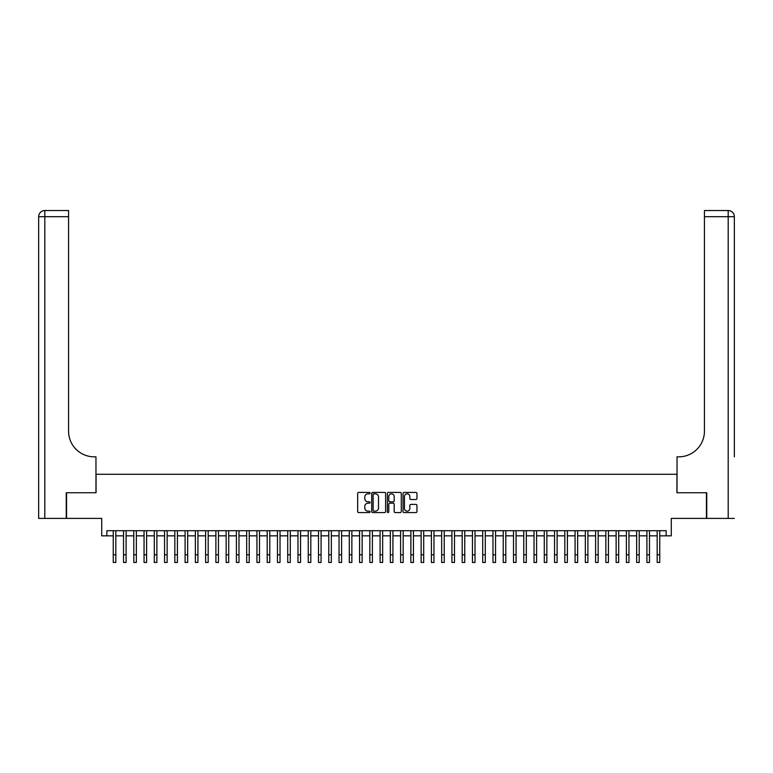 <?xml version="1.0" encoding="UTF-8"?>
<svg xmlns="http://www.w3.org/2000/svg" width="773" height="773" viewBox="0 0 773 773"><rect width="100%" height="100%" fill="white"/><g stroke="black" fill="none" stroke-linecap="round" stroke-linejoin="round"><path stroke-width="1.16" d="M370.083 493.126A0.705 0.705 0 0 0 369.378 492.42L358.672 492.42A1.005 1.005 0 0 0 357.667 493.425L357.667 511.562A1.005 1.005 0 0 0 358.672 512.567L369.378 512.567A0.705 0.705 0 0 0 370.083 511.861A0.705 0.705 0 0 0 369.378 511.156L367.987 511.156A3.227 3.227 0 0 1 364.769 507.929L364.769 506.421A3.227 3.227 0 0 1 367.987 503.194L369.378 503.194A0.705 0.705 0 0 0 370.083 502.489A0.705 0.705 0 0 0 369.378 501.783L367.987 501.783A3.227 3.227 0 0 1 364.769 498.566L364.769 497.049A3.227 3.227 0 0 1 367.987 493.831L369.378 493.831A0.705 0.705 0 0 0 370.083 493.126M415.942 499.522A1.005 1.005 0 0 0 416.947 498.517L416.947 493.425A1.005 1.005 0 0 0 415.942 492.42L404.057 492.42A1.005 1.005 0 0 0 403.042 493.425L403.042 511.562A1.005 1.005 0 0 0 404.057 512.567L415.942 512.567A1.005 1.005 0 0 0 416.947 511.562L416.947 505.416A1.005 1.005 0 0 0 415.942 504.411L410.85 504.411A1.005 1.005 0 0 0 409.845 505.416L409.845 508.46A2.696 2.696 0 0 1 407.149 511.156A2.696 2.696 0 0 1 404.453 508.46L404.453 496.527A2.696 2.696 0 0 1 407.149 493.831A2.696 2.696 0 0 1 409.845 496.527L409.845 498.517A1.005 1.005 0 0 0 410.85 499.522L415.942 499.522M106.848 535.844L106.848 530.713L666.152 530.713L666.152 535.844L671.283 535.844L671.283 518.403L706.435 518.403L706.435 492.739L676.935 492.739L676.935 474.274L96.065 474.274L96.065 492.739L66.565 492.739L66.565 518.403L101.717 518.403L101.717 535.844L113.254 535.844M385.621 493.425A1.005 1.005 0 0 0 384.616 492.42L372.721 492.42A1.005 1.005 0 0 0 371.716 493.425L371.716 511.562A1.005 1.005 0 0 0 372.721 512.567L384.616 512.567A1.005 1.005 0 0 0 385.621 511.562L385.621 493.425M388.384 492.42L400.279 492.42A1.005 1.005 0 0 1 401.284 493.425L401.284 511.562A1.005 1.005 0 0 1 400.279 512.567L395.187 512.567A1.005 1.005 0 0 1 394.182 511.562L394.182 504.209A1.005 1.005 0 0 0 393.177 503.194L389.795 503.194A1.005 1.005 0 0 0 388.79 504.209L388.79 511.861A0.705 0.705 0 0 1 388.085 512.567A0.705 0.705 0 0 1 387.379 511.861L387.379 493.425A1.005 1.005 0 0 1 388.384 492.42M115.824 535.844L123.525 535.844M126.086 535.844L133.787 535.844M136.348 535.844L144.049 535.844M146.609 535.844L154.31 535.844M156.871 535.844L164.572 535.844M167.142 535.844L174.833 535.844M177.404 535.844L185.095 535.844M187.665 535.844L195.356 535.844M197.927 535.844L205.618 535.844M208.188 535.844L215.889 535.844M218.45 535.844L226.151 535.844M228.711 535.844L236.412 535.844M238.973 535.844L246.674 535.844M249.235 535.844L256.936 535.844M259.496 535.844L267.197 535.844M269.767 535.844L277.459 535.844M280.029 535.844L287.72 535.844M290.29 535.844L297.982 535.844M300.552 535.844L308.243 535.844M310.814 535.844L318.515 535.844M321.075 535.844L328.776 535.844M331.337 535.844L339.038 535.844M341.598 535.844L349.299 535.844M351.86 535.844L359.561 535.844M362.131 535.844L369.823 535.844M372.393 535.844L380.084 535.844M382.654 535.844L390.346 535.844M392.916 535.844L400.607 535.844M403.177 535.844L410.869 535.844M413.439 535.844L421.14 535.844M423.701 535.844L431.402 535.844M433.962 535.844L441.663 535.844M444.224 535.844L451.925 535.844M454.485 535.844L462.186 535.844M464.757 535.844L472.448 535.844M475.018 535.844L482.71 535.844M485.28 535.844L492.971 535.844M495.541 535.844L503.233 535.844M505.803 535.844L513.504 535.844M516.064 535.844L523.765 535.844M526.326 535.844L534.027 535.844M536.588 535.844L544.289 535.844M546.849 535.844L554.55 535.844M557.111 535.844L564.812 535.844M567.382 535.844L575.073 535.844M577.644 535.844L585.335 535.844M587.905 535.844L595.596 535.844M598.167 535.844L605.858 535.844M608.428 535.844L616.129 535.844M618.69 535.844L626.391 535.844M628.951 535.844L636.652 535.844M639.213 535.844L646.914 535.844M649.475 535.844L657.176 535.844M659.746 535.844L666.152 535.844M373.832 493.831A0.705 0.705 0 0 0 373.127 494.536L373.127 510.451A0.705 0.705 0 0 0 373.832 511.156L375.291 511.156A3.227 3.227 0 0 0 378.519 507.929L378.519 497.049A3.227 3.227 0 0 0 375.291 493.831L373.832 493.831M394.182 496.575A2.696 2.696 0 0 0 391.486 493.879A2.696 2.696 0 0 0 388.79 496.575L388.79 500.778A1.005 1.005 0 0 0 389.795 501.783L393.177 501.783A1.005 1.005 0 0 0 394.182 500.778L394.182 496.575M113.254 554.782L115.824 554.782L115.824 562.473L113.254 562.473L113.254 530.713M115.824 554.782L115.824 530.713M66.256 492.739L95.968 492.739L95.968 456.824L94.219 456.824A25.654 25.654 0 0 1 68.565 431.17L68.565 216.682L44.805 216.682L44.805 518.403L66.256 518.403L66.256 492.739M44.805 518.403L38.65 518.403L38.65 216.682A6.155 6.155 0 0 1 44.805 210.527L68.565 210.527L68.565 216.682M38.65 456.824L38.65 216.682L44.805 216.682L44.805 210.527M94.219 456.824A25.654 25.654 0 0 1 68.565 431.17M734.35 518.403L706.744 518.403L706.744 492.739L677.032 492.739L677.032 456.824L678.781 456.824A25.654 25.654 0 0 0 704.435 431.17L704.435 210.527L728.195 210.527A6.155 6.155 0 0 1 734.35 216.682L734.35 456.824M678.781 456.824A25.654 25.654 0 0 0 704.435 431.17M734.35 216.682A6.155 6.155 0 0 0 728.195 210.527A6.155 6.155 0 0 1 734.35 216.682L704.435 216.682M123.525 554.782L126.086 554.782L126.086 562.473L123.525 562.473L123.525 530.713M126.086 554.782L126.086 530.713M133.787 554.782L136.348 554.782L136.348 562.473L133.787 562.473L133.787 530.713M136.348 554.782L136.348 530.713M144.049 554.782L146.609 554.782L146.609 562.473L144.049 562.473L144.049 530.713M146.609 554.782L146.609 530.713M154.31 554.782L156.871 554.782L156.871 562.473L154.31 562.473L154.31 530.713M156.871 554.782L156.871 530.713M164.572 554.782L167.142 554.782L167.142 562.473L164.572 562.473L164.572 530.713M167.142 554.782L167.142 530.713M174.833 554.782L177.404 554.782L177.404 562.473L174.833 562.473L174.833 530.713M177.404 554.782L177.404 530.713M185.095 554.782L187.665 554.782L187.665 562.473L185.095 562.473L185.095 530.713M187.665 554.782L187.665 530.713M195.356 554.782L197.927 554.782L197.927 562.473L195.356 562.473L195.356 530.713M197.927 554.782L197.927 530.713M205.618 554.782L208.188 554.782L208.188 562.473L205.618 562.473L205.618 530.713M208.188 554.782L208.188 530.713M215.889 554.782L218.45 554.782L218.45 562.473L215.889 562.473L215.889 530.713M218.45 554.782L218.45 530.713M226.151 554.782L228.711 554.782L228.711 562.473L226.151 562.473L226.151 530.713M228.711 554.782L228.711 530.713M236.412 554.782L238.973 554.782L238.973 562.473L236.412 562.473L236.412 530.713M238.973 554.782L238.973 530.713M246.674 554.782L249.235 554.782L249.235 562.473L246.674 562.473L246.674 530.713M249.235 554.782L249.235 530.713M256.936 554.782L259.496 554.782L259.496 562.473L256.936 562.473L256.936 530.713M259.496 554.782L259.496 530.713M267.197 554.782L269.767 554.782L269.767 562.473L267.197 562.473L267.197 530.713M269.767 554.782L269.767 530.713M277.459 554.782L280.029 554.782L280.029 562.473L277.459 562.473L277.459 530.713M280.029 554.782L280.029 530.713M287.72 554.782L290.29 554.782L290.29 562.473L287.72 562.473L287.72 530.713M290.29 554.782L290.29 530.713M297.982 554.782L300.552 554.782L300.552 562.473L297.982 562.473L297.982 530.713M300.552 554.782L300.552 530.713M308.243 554.782L310.814 554.782L310.814 562.473L308.243 562.473L308.243 530.713M310.814 554.782L310.814 530.713M318.515 554.782L321.075 554.782L321.075 562.473L318.515 562.473L318.515 530.713M321.075 554.782L321.075 530.713M328.776 554.782L331.337 554.782L331.337 562.473L328.776 562.473L328.776 530.713M331.337 554.782L331.337 530.713M339.038 554.782L341.598 554.782L341.598 562.473L339.038 562.473L339.038 530.713M341.598 554.782L341.598 530.713M349.299 554.782L351.86 554.782L351.86 562.473L349.299 562.473L349.299 530.713M351.86 554.782L351.86 530.713M359.561 554.782L362.131 554.782L362.131 562.473L359.561 562.473L359.561 530.713M362.131 554.782L362.131 530.713M369.823 554.782L372.393 554.782L372.393 562.473L369.823 562.473L369.823 530.713M372.393 554.782L372.393 530.713M380.084 554.782L382.654 554.782L382.654 562.473L380.084 562.473L380.084 530.713M382.654 554.782L382.654 530.713M390.346 554.782L392.916 554.782L392.916 562.473L390.346 562.473L390.346 530.713M392.916 554.782L392.916 530.713M400.607 554.782L403.177 554.782L403.177 562.473L400.607 562.473L400.607 530.713M403.177 554.782L403.177 530.713M410.869 554.782L413.439 554.782L413.439 562.473L410.869 562.473L410.869 530.713M413.439 554.782L413.439 530.713M421.14 554.782L423.701 554.782L423.701 562.473L421.14 562.473L421.14 530.713M423.701 554.782L423.701 530.713M431.402 554.782L433.962 554.782L433.962 562.473L431.402 562.473L431.402 530.713M433.962 554.782L433.962 530.713M441.663 554.782L444.224 554.782L444.224 562.473L441.663 562.473L441.663 530.713M444.224 554.782L444.224 530.713M451.925 554.782L454.485 554.782L454.485 562.473L451.925 562.473L451.925 530.713M454.485 554.782L454.485 530.713M462.186 554.782L464.757 554.782L464.757 562.473L462.186 562.473L462.186 530.713M464.757 554.782L464.757 530.713M472.448 554.782L475.018 554.782L475.018 562.473L472.448 562.473L472.448 530.713M475.018 554.782L475.018 530.713M482.71 554.782L485.28 554.782L485.28 562.473L482.71 562.473L482.71 530.713M485.28 554.782L485.28 530.713M492.971 554.782L495.541 554.782L495.541 562.473L492.971 562.473L492.971 530.713M495.541 554.782L495.541 530.713M503.233 554.782L505.803 554.782L505.803 562.473L503.233 562.473L503.233 530.713M505.803 554.782L505.803 530.713M513.504 554.782L516.064 554.782L516.064 562.473L513.504 562.473L513.504 530.713M516.064 554.782L516.064 530.713M523.765 554.782L526.326 554.782L526.326 562.473L523.765 562.473L523.765 530.713M526.326 554.782L526.326 530.713M534.027 554.782L536.588 554.782L536.588 562.473L534.027 562.473L534.027 530.713M536.588 554.782L536.588 530.713M544.289 554.782L546.849 554.782L546.849 562.473L544.289 562.473L544.289 530.713M546.849 554.782L546.849 530.713M554.55 554.782L557.111 554.782L557.111 562.473L554.55 562.473L554.55 530.713M557.111 554.782L557.111 530.713M564.812 554.782L567.382 554.782L567.382 562.473L564.812 562.473L564.812 530.713M567.382 554.782L567.382 530.713M575.073 554.782L577.644 554.782L577.644 562.473L575.073 562.473L575.073 530.713M577.644 554.782L577.644 530.713M585.335 554.782L587.905 554.782L587.905 562.473L585.335 562.473L585.335 530.713M587.905 554.782L587.905 530.713M595.596 554.782L598.167 554.782L598.167 562.473L595.596 562.473L595.596 530.713M598.167 554.782L598.167 530.713M605.858 554.782L608.428 554.782L608.428 562.473L605.858 562.473L605.858 530.713M608.428 554.782L608.428 530.713M616.129 554.782L618.69 554.782L618.69 562.473L616.129 562.473L616.129 530.713M618.69 554.782L618.69 530.713M626.391 554.782L628.951 554.782L628.951 562.473L626.391 562.473L626.391 530.713M628.951 554.782L628.951 530.713M636.652 554.782L639.213 554.782L639.213 562.473L636.652 562.473L636.652 530.713M639.213 554.782L639.213 530.713M646.914 554.782L649.475 554.782L649.475 562.473L646.914 562.473L646.914 530.713M649.475 554.782L649.475 530.713M657.176 554.782L659.746 554.782L659.746 562.473L657.176 562.473L657.176 530.713M659.746 554.782L659.746 530.713M728.195 518.403L728.195 210.527"/></g></svg>
